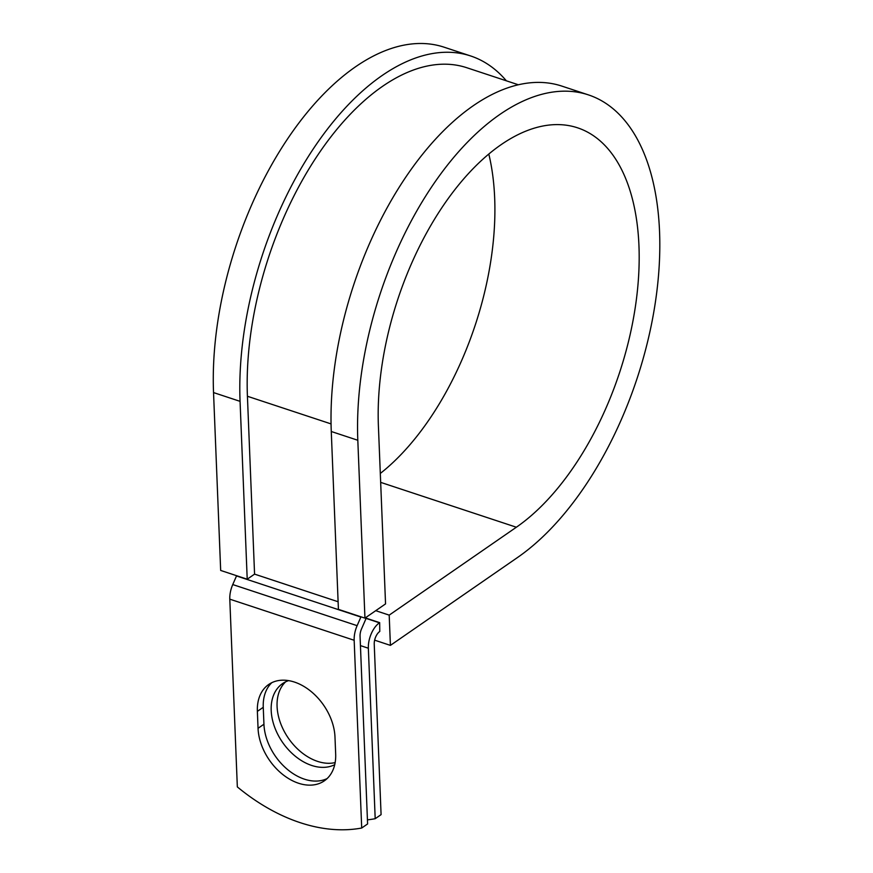 <?xml version="1.0" encoding="UTF-8"?>
<svg xmlns="http://www.w3.org/2000/svg" width="873" height="873" viewBox="0 0 873 873"><rect width="100%" height="100%" fill="white"/><g stroke="black" fill="none" stroke-linecap="round" stroke-linejoin="round"><path stroke-width="1.31" d="M298.544 783.245A48.288 33.392 -124.7 0 0 324.32 780.844A48.288 33.392 -124.7 0 0 335.669 753.945L334.981 737.03A48.288 33.392 -124.7 0 0 310.264 690.816A48.288 33.392 -124.7 0 0 268.72 684.476A48.288 33.392 -124.7 0 0 257.371 711.375L258.048 728.3A48.288 33.392 -124.7 0 0 298.544 783.245M271.819 682.675A48.288 33.392 -124.7 0 0 263.253 707.305L263.941 724.23A48.288 33.392 -124.7 0 0 304.437 779.174A48.288 33.392 -124.7 0 0 327.102 778.585M335.134 762.598A48.288 33.392 55.3 0 1 317.586 761.387A48.288 33.392 55.3 0 1 281.226 724.928A48.288 33.392 55.3 0 1 285.646 681.813M334.719 764.693A48.288 33.392 55.3 0 1 311.694 765.457A48.288 33.392 55.3 0 1 274.449 726.642A48.288 33.392 55.3 0 1 282.546 683.614A48.288 33.392 55.3 0 1 288.592 680.624M367.435 819.845A180.569 124.883 -124.7 0 0 375.194 818.699L381.086 814.629L374.233 644.165A9.909 5.271 -71.7 0 1 379.777 631.452L379.668 622.645L366.136 618.171M375.194 818.699L368.351 648.224A19.806 10.552 -71.7 0 1 379.428 622.809L379.668 622.645M236.605 575.711A9.909 5.271 -71.7 0 1 236.507 575.951L232.753 584.561A19.806 10.552 108.3 0 0 229.795 599.162L237.336 786.911A180.569 124.883 55.3 0 0 361.706 828.019L367.598 823.948L360.058 636.199A9.909 5.271 108.3 0 1 361.531 628.898L365.285 620.288A19.806 10.552 -71.7 0 0 366.518 617.047M360.986 616.818A9.909 5.271 -71.7 0 1 360.876 617.058L357.122 625.668A19.806 10.552 108.3 0 0 354.165 640.269L361.706 828.019M331.063 423.907L247.419 396.266A241.548 128.647 -71.7 0 1 317.379 155.667A241.548 128.647 -71.7 0 1 466.749 67.712L518.344 84.768M247.419 396.266L254.567 574.128L247.212 579.214L220.673 570.44L213.536 392.577A253.934 135.25 -71.7 0 1 287.075 139.647A253.934 135.25 -71.7 0 1 444.095 47.186L470.634 55.959A253.934 135.25 -71.7 0 1 506.362 80.807M380.672 482.365L516.358 527.227A219.265 116.786 -71.7 0 0 635.184 307.962A219.265 116.786 -71.7 0 0 577.5 127.796A219.265 116.786 -71.7 0 0 441.913 207.632A219.265 116.786 -71.7 0 0 378.402 426.035L385.55 603.898L364.947 618.128L357.81 440.265A253.934 135.25 -71.7 0 1 431.349 187.335A253.934 135.25 -71.7 0 1 588.38 94.873A253.934 135.25 -71.7 0 1 655.176 303.542A253.934 135.25 -71.7 0 1 517.58 557.465L390.406 645.376L374.637 640.16M375.728 610.685L389.194 615.127L390.406 645.376M516.358 527.227L389.194 615.127M357.81 440.265L331.271 431.502A253.934 135.25 -71.7 0 1 404.821 178.561A253.934 135.25 -71.7 0 1 561.841 86.1L588.38 94.873M488.804 154.03A219.265 116.786 -71.7 0 1 380.312 473.45M247.212 579.214L240.064 401.351A253.934 135.25 -71.7 0 1 313.603 148.41A253.934 135.25 -71.7 0 1 470.634 55.959M331.271 431.502L338.418 609.365L364.947 618.128M379.428 622.809L366.049 618.39M354.165 640.269L229.795 599.162M368.351 648.224L360.429 645.605M338.113 601.748L254.567 574.128M360.876 617.058L236.507 575.951M357.122 625.668L232.753 584.561M263.253 707.305L257.371 711.375M263.941 724.23L258.048 728.3M240.064 401.351L213.536 392.577"/></g></svg>
